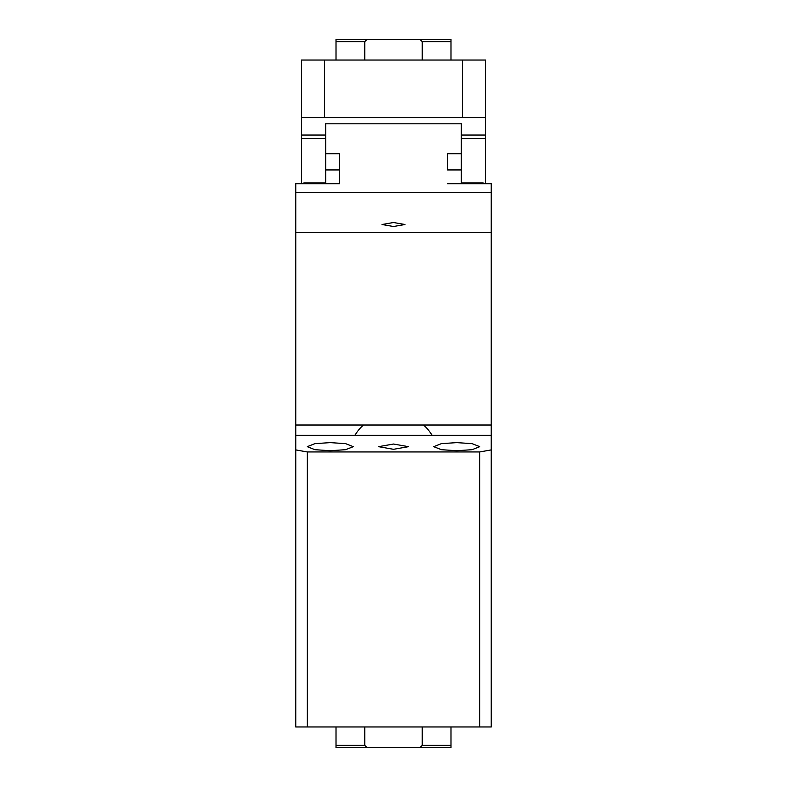 <?xml version="1.0" encoding="UTF-8"?>
<svg xmlns="http://www.w3.org/2000/svg" width="787" height="787" viewBox="0 0 787 787"><rect width="100%" height="100%" fill="white"/><g stroke="black" fill="none" stroke-linecap="round" stroke-linejoin="round"><path stroke-width="1.18" d="M307.264 726.952L295.764 726.952L295.764 449.908L307.264 451.945L307.264 726.952L491.236 726.952L491.236 425.01L295.764 425.01L295.764 449.908M295.764 435.28L491.236 435.28M307.264 451.945L479.736 451.945L491.236 449.908M393.5 444.035L408.443 446.672L393.5 449.308L378.557 446.672L393.5 444.035M330.255 442.619L345.631 443.652L353.255 446.672L345.631 449.682L330.255 450.725L314.889 449.682L307.264 446.672L314.889 443.652L330.255 442.619M456.745 442.619L472.111 443.652L479.736 446.672L472.111 449.682L456.745 450.725L441.369 449.682L433.745 446.672L441.369 443.652L456.745 442.619M479.736 726.952L479.736 451.945M422.245 726.952L422.245 745.348L419.943 747.65L450.99 747.65L450.99 726.952M364.755 726.952L364.755 745.348L367.057 747.65L419.943 747.65M336.01 726.952L336.01 745.348L364.755 745.348M422.245 745.348L450.99 745.348M336.01 745.348L336.01 747.65L367.057 747.65M325.661 183.686L325.661 123.795L461.339 123.795L461.339 183.686M461.339 169.943L447.547 169.943L447.547 153.74L461.339 153.74M325.661 153.74L339.453 153.74L339.453 183.686L339.453 169.943L325.661 169.943M491.236 425.01L491.236 183.686L447.547 183.686M491.236 232.499L295.764 232.499L295.764 425.01M295.764 232.499L295.764 183.686L339.453 183.686M491.236 192.52L295.764 192.52M393.5 222.514L382 224.511L393.5 226.508L405 224.511L393.5 222.514M354.927 435.28A44.839 44.161 0 0 1 363.456 425.01M423.544 425.01A44.839 44.161 0 0 1 432.073 435.28M483.188 183.686L483.188 182.918L462.49 182.918L462.49 183.686L462.49 182.918M324.51 60.048L324.51 117.538L301.51 117.538L301.51 60.048L485.49 60.048L485.49 138.581L461.339 138.581M485.49 183.686L485.49 138.581M485.49 135.049L461.339 135.049M325.661 135.049L301.51 135.049L301.51 138.581L325.661 138.581M324.51 182.918L324.51 183.686L324.51 182.918L303.812 182.918L303.812 183.686M462.49 60.048L462.49 117.538L485.49 117.538M324.51 117.538L462.49 117.538M301.51 117.538L301.51 135.049M419.943 39.35L450.99 39.35L450.99 41.652L422.245 41.652L419.943 39.35L336.01 39.35L336.01 60.048M450.99 60.048L450.99 41.652M364.755 60.048L364.755 41.652L367.057 39.35M422.245 60.048L422.245 41.652M364.755 41.652L336.01 41.652M301.51 183.686L301.51 138.581"/></g></svg>
